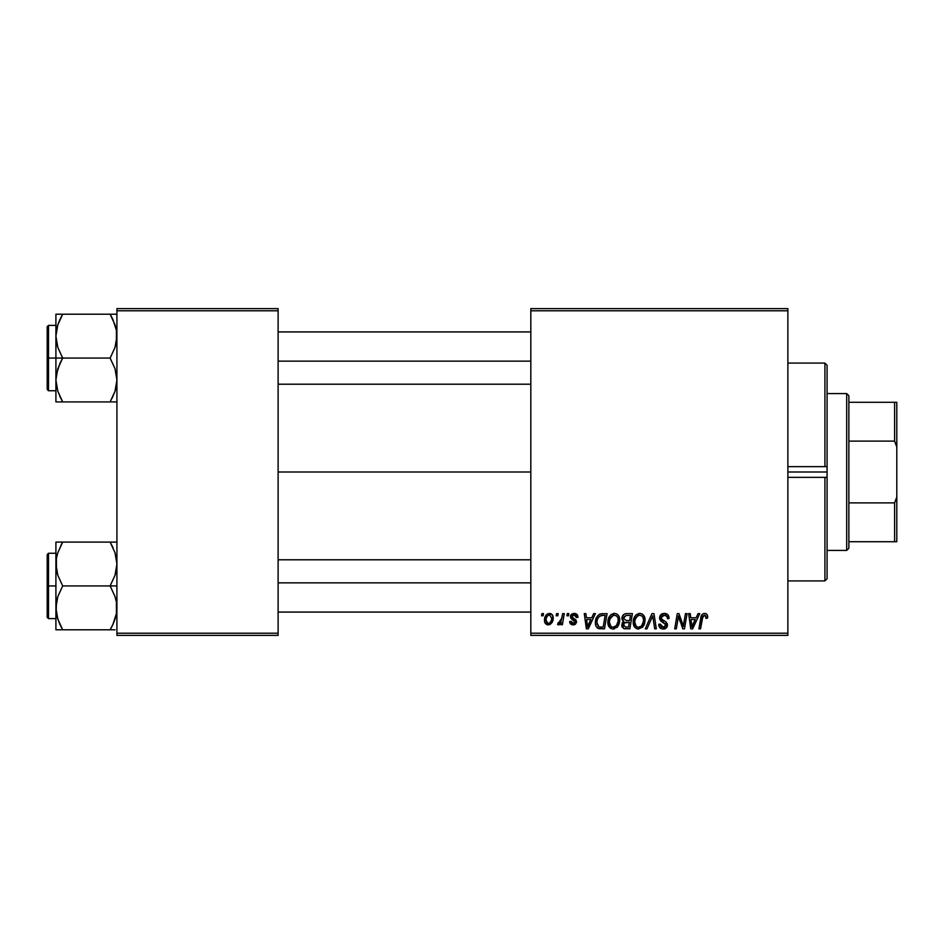 <?xml version="1.0" encoding="UTF-8"?>
<svg xmlns="http://www.w3.org/2000/svg" width="944" height="944" viewBox="0 0 944 944"><rect width="100%" height="100%" fill="white"/><g stroke="black" fill="none" stroke-linecap="round" stroke-linejoin="round"><path stroke-width="1.42" d="M278.114 472L530.823 472L278.114 472M530.823 635.383L787.874 635.383L787.874 633.212L530.823 633.212L530.823 310.788L787.874 310.788L787.874 633.212L787.874 308.617L530.823 308.617L787.874 308.617L787.874 310.788L530.823 310.788L530.823 308.617L530.823 633.212L787.874 633.212L787.874 635.383L530.823 635.383L530.823 633.212L530.823 635.383M567.261 613.6L566.896 615.783L568.512 615.783L568.843 613.6L567.261 613.6L568.843 613.6L567.261 613.6L566.896 615.783L568.512 615.783L568.843 613.6L568.512 615.783L566.896 615.783L567.261 613.6M556.559 613.6L556.193 615.783L557.821 615.783L558.152 613.6L556.559 613.6L558.152 613.6L556.559 613.6L556.193 615.783L557.821 615.783L558.152 613.6L557.821 615.783L556.193 615.783L556.559 613.6M614.509 613.399L610.426 615.24L607.948 620.727L609.057 626.851L612.526 629.011L617.211 627.241L619.63 621.789L618.78 616.043L616.762 613.954L614.509 613.399C610.048 614.461 607.83 617.411 607.853 622.261C607.747 626.12 609.505 628.385 613.128 629.046L617.647 626.745L619.736 619.996C619.76 616.243 618.013 614.048 614.509 613.399L614.804 613.411M593.67 613.6L591.805 617.754L586.389 617.754L585.87 613.6L584.277 613.6L586.366 628.846L588.301 628.846L595.393 613.6L593.67 613.6L595.393 613.6L593.67 613.6L591.805 617.754L586.389 617.754L585.87 613.6L584.277 613.6L586.366 628.846L588.301 628.846L595.393 613.6L588.301 628.846L586.366 628.846L584.277 613.6L585.87 613.6M626.309 613.6L623.795 614.426L622.238 616.585L622.025 619.299L623.819 621.423L622.214 622.957L621.825 626.214L623.819 628.598L629.837 628.846L632.409 613.6L626.309 613.6C623.571 613.954 622.108 615.535 621.919 618.344L623.819 621.423L621.718 625.14L623.819 628.598L629.837 628.846L632.409 613.6L629.837 628.846L623.571 628.492M647.006 628.846L645.295 628.846L651.95 613.6L645.295 628.846L647.006 628.846L652.717 615.783L654.711 628.846L656.316 628.846L653.98 613.6L651.95 613.6L653.98 613.6L651.95 613.6L645.295 628.846L647.006 628.846L652.717 615.783L654.711 628.846L656.316 628.846L653.98 613.6L656.316 628.846L654.711 628.846M707.67 616.762L707.28 614.863L705.841 613.6L703.776 613.482L701.864 614.745L698.926 628.846L700.542 628.846L702.985 615.948L705.428 615.488L705.935 618.355L707.528 618.155L707.67 616.762C707.658 614.662 706.619 613.541 704.554 613.399C702.253 613.765 701.003 615.193 700.814 617.671L698.926 628.846L700.542 628.846L702.371 618.049L704.448 615.181L706.088 617.022L705.935 618.355L707.528 618.155L705.935 618.355L706.006 616.349M683.845 622.91L685.474 613.6L683.35 626.521L678.948 613.6L677.285 613.6L674.7 628.846L676.317 628.846L678.429 615.913L682.795 628.846L684.471 628.846L687.079 613.6L685.474 613.6L687.079 613.6L685.474 613.6L683.35 626.521L678.948 613.6L677.285 613.6L674.7 628.846L676.317 628.846L678.429 615.913L682.795 628.846L684.471 628.846L687.079 613.6L684.471 628.846L682.795 628.846M698.041 613.6L696.165 617.754L690.748 617.754L690.241 613.6L688.648 613.6L690.737 628.846L692.672 628.846L699.752 613.6L698.041 613.6L699.752 613.6L698.041 613.6L696.165 617.754L690.748 617.754L690.241 613.6L688.648 613.6L690.737 628.846L692.672 628.846L699.752 613.6L692.672 628.846L690.737 628.846L688.648 613.6L690.241 613.6M664.328 613.399L660.953 614.603L659.561 617.423L660.529 620.798L665.85 624.716L665.072 626.757L662.971 627.253L660.8 626.096L660.34 624.137L658.759 624.291L659.455 627.135L662.322 628.987L666.263 627.996L667.443 624.503L666.063 621.978L661.543 619.075L661.378 616.656L662.582 615.512L665.036 615.252L666.96 616.326L667.467 618.745L669.048 618.568L667.963 614.78L664.328 613.399C661.425 613.529 659.832 615.028 659.549 617.883L665.886 625.093L663.254 627.264L660.34 624.137L658.747 624.633C658.959 627.406 660.446 628.881 663.195 629.046C665.85 628.964 667.266 627.607 667.467 624.999L665.673 621.671L661.543 619.075L661.13 617.742L664.222 615.181L667.066 616.503L667.467 618.745L669.048 618.568C669.107 615.299 667.526 613.576 664.328 613.399M639.855 613.399L635.772 615.24L633.294 620.727L634.403 626.851L637.873 629.011L642.569 627.241L644.988 621.789L644.127 616.043L642.109 613.954L639.855 613.399C635.395 614.461 633.176 617.411 633.212 622.261C633.105 626.12 634.852 628.385 638.474 629.046L643.006 626.745L645.094 619.996C645.106 616.243 643.36 614.048 639.855 613.399L640.15 613.411M577.952 617.164L576.347 613.93L573.822 613.411L571.58 614.202L570.495 615.925L570.624 617.706L574.707 620.904L574.955 622.285L572.89 623.477L571.214 621.329L569.633 621.518L570.412 623.783L573.881 624.845L576.442 622.686L576.076 620.066L572.206 617.234L572.666 615.193L575.215 615.051L576.371 617.565L577.952 617.164C577.846 614.745 576.583 613.494 574.164 613.399L570.424 616.609L571.226 618.627L574.979 621.978L573.315 623.5L571.214 621.329L569.633 621.518C569.822 623.713 571.026 624.834 573.244 624.893L576.572 621.73L572.017 616.491L574.094 614.792L576.371 617.565L577.952 617.364L576.347 617.057M602.555 613.6L599.499 614.214L597.139 616.42L595.64 620.019L595.416 623.536L596.065 626.238L597.882 628.291L604.49 628.846L607.063 613.6L600.101 613.966C596.856 615.842 595.286 618.721 595.381 622.603C595.192 625.447 596.313 627.465 598.744 628.657L604.49 628.846L607.063 613.6L604.49 628.846L598.98 628.704M549.42 613.399C546.033 614.249 544.381 616.538 544.487 620.255C544.417 622.934 545.644 624.48 548.181 624.893C551.674 624.043 553.349 621.695 553.196 617.824C553.196 615.205 551.933 613.742 549.42 613.399L546.682 614.485L544.747 617.931L544.924 622.698L547.355 624.798L550.47 624.232L552.594 621.364L552.712 615.441L549.42 613.399L551.379 613.942M562.671 613.6L561.078 621.034L559.709 622.875L558.187 622.757L557.55 624.491L559.509 624.598L561.208 622.403L560.795 624.692L562.412 624.692L564.276 613.6L562.671 613.6L564.276 613.6L562.671 613.6L561.869 618.037L557.55 624.491L558.636 624.893L561.208 622.403L560.795 624.692L562.412 624.692L564.276 613.6L562.412 624.692L560.795 624.692M541.903 613.6L541.537 615.783L543.166 615.783L543.496 613.6L541.903 613.6L543.496 613.6L541.903 613.6L541.537 615.783L543.166 615.783L543.496 613.6L543.166 615.783L541.537 615.783L541.903 613.6M116.914 635.383L278.114 635.383L278.114 633.212L116.914 633.212L116.914 310.788L278.114 310.788L278.114 633.212L278.114 308.617L116.914 308.617L278.114 308.617L278.114 310.788L116.914 310.788L116.914 308.617L116.914 633.212L278.114 633.212L278.114 635.383L116.914 635.383L116.914 633.212L116.914 635.383M680.187 621.659L679.798 620.562M679.857 620.727L679.645 620.102M679.444 619.5L679.019 618.155M677.863 619.913L676.317 628.846L674.7 628.846L677.285 613.6L678.948 613.6L682.465 623.406M683.078 625.471L683.35 626.521L683.432 625.612M678.429 615.913L678.618 616.656M691.527 623.382L690.973 619.535L695.303 619.535L691.928 627.182L690.973 619.535L695.303 619.535L691.858 626.226M691.633 624.185L691.728 624.928M705.935 618.355L706.088 617.022L705.935 618.355M705.133 615.311L704.2 615.205M702.43 617.671L700.542 628.846L698.926 628.846L700.814 617.671M701.475 615.429L701.852 614.756M706.136 613.742L706.903 614.32M707.233 614.78L707.634 616.125M706.065 617.364L705.994 618.025M664.836 613.411L666.287 613.683M668.541 615.712L668.942 617.105M669.048 618.568L667.467 618.745M667.479 618.261L666.83 616.161M666.535 615.889L665.284 615.299M665.048 615.252L664.222 615.181M663.443 615.252L662.853 615.394M662.098 615.807L661.496 616.444M663.762 620.562L665.673 621.671M667.219 623.571L667.432 624.456M667.408 625.813L666.806 627.359M664.824 628.822L664.021 628.999M662.299 628.987L659.467 627.146M659.054 626.332L658.829 625.518M658.747 624.633L660.34 624.137M661.178 626.521L662.11 627.087M662.688 627.229L663.738 627.241M664.21 627.158L665.072 626.757M665.78 625.801L664.635 623.3M665.886 625.093L665.426 623.866M663.951 622.887L662.558 622.155M659.714 619.252L659.585 618.591M659.891 616.078L661.189 614.402M661.685 614.06L662.523 613.671M663.172 620.243L662.027 619.524M652.08 617.329L652.717 615.783L653.236 619.76M644.386 616.562L645.023 618.827M644.634 623.547L643.973 625.235M637.33 628.916L638.474 629.046M637.271 628.905L636.634 628.692M634.403 626.84L633.837 625.801M633.459 624.645L633.271 623.477M633.212 622.261L633.223 621.494M633.235 621.459L633.294 620.751M633.306 620.704L633.412 620.007M633.813 618.497L633.589 619.229M634.108 617.789L634.427 617.116M634.451 617.081L634.828 616.432M635.784 615.217L636.94 614.284M638.392 613.612L639.1 613.458M643.419 621.412L641.755 625.577L640.056 626.922M641.07 626.261L638.522 627.264C635.973 626.769 634.734 625.152 634.793 622.426L634.899 623.772M636.209 626.32L634.793 622.426C634.698 618.627 636.35 616.208 639.737 615.181L638.592 615.382M636.244 617.317L635.442 618.886L637.507 615.972L639.737 615.181C642.262 615.665 643.525 617.246 643.501 619.925L643.419 621.447M641.755 625.577L642.203 624.975L641.755 625.577M643.053 623.158L642.593 624.303M638.994 627.229L641.011 626.32M635.076 620.031L635.442 618.886M634.805 621.825L634.864 621.223M642.829 617.081L643.501 619.925M641.708 615.842L639.737 615.181L642.026 616.102M625.931 628.846L624.326 628.728M622.19 627.217L621.825 626.226M622.71 622.226L623.335 621.707M623.359 621.187L622.367 620.196M622.002 617.435L622.226 616.597M622.297 616.432L622.627 615.783M623.807 614.426L625.424 613.694M626.273 620.527L629.636 620.527L630.509 615.382L625.978 615.464L630.509 615.382L629.636 620.527L626.273 620.527L623.5 618.391L625.978 615.464L627.229 615.382M623.347 624.491L624.456 622.745L623.3 625.081L623.689 626.391L624.185 622.946L629.329 622.308L628.539 627.064L625.813 627.064L623.3 625.081M624.185 622.946L624.834 622.58M623.559 617.789L624.373 616.22M626.757 622.308L629.329 622.308L628.539 627.064L625.813 627.064M624.763 622.603L626.084 622.332M576.277 616.538L575.403 615.158M575.392 615.146L573.327 614.886M574.389 614.804L573.716 614.815M573.256 614.898L572.666 615.193M572.052 616.113L572.501 617.624M572.029 616.302L573.586 618.355M572.017 616.491L572.418 617.541M576.572 621.73L576.442 622.698M575.604 624.043L574.507 624.692M572.89 624.881L572.229 624.786M569.881 622.875L569.704 622.202M569.633 621.518L571.214 621.329L571.698 622.816M571.757 622.875L572.477 623.37M572.796 623.453L573.869 623.429M574.955 622.285L574.235 620.515M574.979 621.978L571.863 619.122M573.008 619.819L572.335 619.429M571.226 618.627L570.424 616.609M570.695 615.335L571.096 614.697M572.796 613.576L574.164 613.399M574.931 613.458L576.513 614.037M577.563 615.24L577.834 616.019M576.123 616.054L575.604 615.311M573.055 618.049L573.858 618.509M587.156 623.382L586.613 619.535L590.932 619.535L587.557 627.182L586.613 619.535L590.932 619.535L587.487 626.226M587.262 624.185L587.357 624.928M597.882 628.291L597.139 627.748M595.534 624.48L595.416 623.547M595.393 621.943L595.44 621.317M595.64 620.019L595.841 619.252M595.994 618.768L596.502 617.553M598.885 626.804L596.962 622.71C596.868 618.214 598.921 615.771 603.122 615.382L605.163 615.382L603.181 627.064L599.865 627.017M598.354 626.521L596.962 622.71L597.151 624.491M598 618.167L599.735 616.125L601.93 615.441M601.765 615.464L600.797 615.641M599.275 616.479L598.154 617.883M597.67 618.875L597.989 618.178M596.986 621.919L596.962 622.71L596.986 621.919M619.04 616.562L619.665 618.816M618.627 625.235L619.594 622.108M614.426 628.893L613.836 628.999M610.32 628.149L611.287 628.692M609.057 626.851L608.491 625.801M608.113 624.633L607.912 623.477M607.877 621.459L607.948 620.751M607.948 620.704L608.066 619.972M608.75 617.789L609.081 617.128M609.104 617.081L609.47 616.456M610.992 614.709L611.594 614.284M613.045 613.612L613.753 613.458M619.736 619.996L619.724 619.406M618.072 621.412L616.408 625.577L614.709 626.922M613.647 627.229L616.408 625.577L613.175 627.264C610.626 626.769 609.376 625.152 609.446 622.426L609.553 623.772M610.862 626.32L609.446 622.426C609.352 618.627 610.992 616.208 614.391 615.181L613.801 615.24L614.391 615.181C616.916 615.665 618.167 617.246 618.155 619.925L618.072 621.447M616.408 625.577L616.857 624.975L616.408 625.577M617.706 623.158L617.234 624.303M610.898 617.317L610.084 618.886L613.246 615.382M609.718 620.031L610.084 618.886M609.458 621.825L609.505 621.223M617.954 618.249L618.108 619.075M616.349 615.842L614.391 615.181L616.68 616.102M553.149 616.998L552.771 615.582M553.196 617.824L553.184 618.426M552.948 620.208L552.712 621.022M552.594 621.353L552.063 622.462M550.482 624.232L548.806 624.845M544.653 621.895L544.523 621.081M544.558 618.945L544.747 617.931M544.959 617.223L545.195 616.597M545.974 615.264L546.682 614.497M546.741 614.438L547.65 613.836M547.98 623.488L546.069 620.255C545.974 617.529 547.095 615.712 549.408 614.792L551.615 617.99C551.768 620.786 550.647 622.627 548.252 623.5L547.013 623.016M546.812 622.828L546.08 619.819M546.399 618.037L547.272 616.113M551.213 620.597L550.163 622.568M549.066 623.347L548.476 623.488M547.839 615.464L548.948 614.851M547.107 616.385L546.682 617.246M560.736 623.217L560.252 623.901M560.181 623.984L559.096 624.81M557.55 624.491L558.636 624.893L557.55 624.491L558.187 622.757L559.332 623.052M561.078 621.022L561.432 619.984M561.715 618.792L561.869 618.037M638.522 627.264L636.893 626.84M643.301 622.179L643.124 622.91M642.581 624.314L642.203 624.963M603.122 615.382L605.163 615.382L603.181 627.064L600.88 627.064M597.399 619.63L597.67 618.886M613.175 627.264L611.547 626.84M617.954 622.179L617.777 622.91M617.234 624.314L616.857 624.963M546.116 619.382L546.269 618.532M551.567 618.875L551.438 619.748M549.868 622.863L549.113 623.323M824.914 477.357L787.874 477.357L824.914 477.357L824.914 580.926L824.914 477.357L827.086 477.31L827.086 578.743L827.086 477.31L826 477.44M827.086 472L827.086 477.31L827.086 472L787.874 472L827.086 472L827.086 365.257L827.086 472M824.914 466.643L787.874 466.643L824.914 466.643L824.914 363.074L824.914 466.643L826 466.56M56.416 341.905L55.908 336.147L55.908 358.071L62.693 358.071L57.82 347.475L55.908 336.147L57.796 324.889L62.693 314.222L110.129 314.222L115.003 324.819L116.407 330.388L116.419 341.822L115.026 347.404L110.129 358.071L62.693 358.071L57.82 347.475L56.416 341.905M55.908 325.385L48.51 325.385L48.51 390.745L47.2 389.435L47.2 326.695L47.2 358.071L48.51 358.071L48.51 325.385L48.51 358.071L55.908 358.071L55.908 379.984L57.796 368.726L62.693 358.071L110.129 358.071L115.003 368.667L116.914 379.984L115.026 391.241L110.129 401.908L62.693 401.908L57.82 391.312L55.908 379.984L55.908 401.908L116.914 401.908M56.18 384.208L56.404 385.659M57.041 388.668L55.908 379.984L55.908 401.908L57.808 401.908L55.908 401.908M59.767 396.268L62.693 401.908L59.979 401.908L62.693 401.908L57.796 391.241M113.056 319.874L116.407 330.388L116.914 336.147L115.026 347.404L110.129 358.071L115.003 368.667L116.914 379.984L115.026 391.241L110.129 401.908L115.015 391.288L112.006 398.451M116.383 385.86L115.746 388.81M116.643 331.922L116.419 330.471M115.782 327.462L115.026 324.889M111.38 316.488L110.129 314.222L116.914 314.222L62.693 314.222L57.808 324.854M56.18 331.922L57.796 324.889L62.693 314.222L55.908 314.222L55.908 336.147L57.077 327.32M60.794 317.75L62.693 314.222L55.908 314.222L55.908 358.071L48.51 358.071L48.51 390.745L48.51 358.071L47.2 358.071L47.2 326.695L48.51 325.385M47.2 358.071L47.2 389.435L47.2 358.071M57.808 401.908L62.693 401.908L59.968 396.692M59.968 363.298L62.693 358.071L55.908 358.071L55.908 379.984L56.404 374.32L59.968 363.298M57.808 314.222L59.968 314.222M60.109 319.131L57.82 324.819M110.129 401.908L112.855 401.908L110.129 401.908M110.129 314.222L113.044 319.839L110.129 314.222M278.114 361.151L530.823 361.151L278.114 361.151M115.734 327.285L116.383 330.27M57.088 388.845L56.416 385.754M62.693 314.222L59.791 319.839M61.018 314.222L59.979 314.222M57.124 327.143L57.796 324.889M115.699 388.987L115.026 391.241M116.643 384.208L116.419 385.659M530.823 582.849L278.114 582.849L530.823 582.849M115.782 555.332L116.914 564.016L116.419 569.68L115.026 575.274L110.129 585.929L116.914 585.929L110.129 585.929L115.003 596.525L116.407 602.095L116.419 613.529L112.867 624.55L115.015 619.146M48.51 585.929L48.51 618.615L48.51 585.929L47.2 585.929L47.2 617.305L47.2 554.565L48.51 553.255L48.51 618.615L47.2 617.305L47.2 585.929L55.908 585.929L48.51 585.929L48.51 553.255L48.51 585.929M56.18 612.078L56.404 602.178L57.796 596.596L62.693 585.929L57.82 575.333L56.416 569.775L56.404 558.341L57.796 552.759L62.693 542.092L57.808 552.724L62.693 542.092L55.908 542.092L55.908 629.778L62.693 629.778L57.82 619.181L55.908 607.853L57.796 596.596L62.693 585.929L110.129 585.929L62.693 585.929L57.82 575.333L55.908 564.016L55.908 629.778L57.808 629.778L55.908 629.778M57.041 616.538L57.796 619.111M59.767 624.126L57.088 616.715M112.714 624.869L110.129 629.778L112.855 624.562L110.129 629.778L62.693 629.778L115.015 629.778M116.383 613.73L115.746 616.68M116.643 559.792L116.419 558.341M113.056 547.732L110.129 542.092L62.693 542.092L110.129 542.092L115.003 552.688L116.914 564.016L115.026 575.274L110.129 585.929L115.003 596.525L116.407 602.095L116.419 613.529L112.867 624.55L115.003 619.181M57.077 555.19L56.404 558.293L57.796 552.759L62.693 542.092L56.404 542.092L59.968 542.092M116.914 542.092L110.129 542.092L115.026 552.759M47.2 585.929L47.2 554.565L47.2 585.929M56.404 542.092L57.808 542.092L55.908 542.092L55.908 564.016L56.416 558.246M59.979 542.092L62.693 542.092L60.817 545.549M61.018 629.778L59.979 629.778L61.018 629.778M61.443 627.512L59.791 624.161L62.693 629.778L56.404 629.778M112.855 547.308L110.129 542.092L115.015 542.092M111.805 629.778L110.129 629.778L112.041 626.25M110.129 629.778L113.044 624.161M115.734 555.155L116.383 558.14M57.124 555.013L57.796 552.759M56.18 559.792L56.404 558.341M115.699 616.857L115.026 619.111M116.643 612.078L116.419 613.529M846.697 393.577L848.868 395.748L848.868 402.286L848.868 395.748L846.697 393.577L827.086 393.577L846.697 393.577L846.697 550.423L827.086 550.423L846.697 550.423L846.697 393.577M848.868 548.252L846.697 550.423L848.868 548.252L848.868 541.714L848.868 548.252M848.868 441.119L848.868 502.881L848.868 402.286L848.868 441.119L894.617 441.119L896.8 446.972L896.8 497.028L894.617 502.881L848.868 502.881L848.868 541.714L848.868 502.881L894.617 502.881L894.617 541.714L896.8 541.714L896.8 497.028L896.8 541.714L894.617 541.714L894.617 502.881L896.8 497.028L896.8 402.286L848.868 402.286L894.617 402.286L894.617 441.119L894.617 402.286L896.8 402.286L896.8 446.972L894.617 441.119L848.868 441.119M848.868 541.714L894.617 541.714L848.868 541.714M827.086 365.257L824.914 363.074L787.874 363.074M787.874 580.926L824.914 580.926L827.086 578.743M55.908 390.745L48.51 390.745M278.114 331.922L530.823 331.922M278.114 384.208L530.823 384.208M530.823 612.078L278.114 612.078M530.823 559.792L278.114 559.792M55.908 618.615L48.51 618.615M55.908 553.255L48.51 553.255"/></g></svg>
